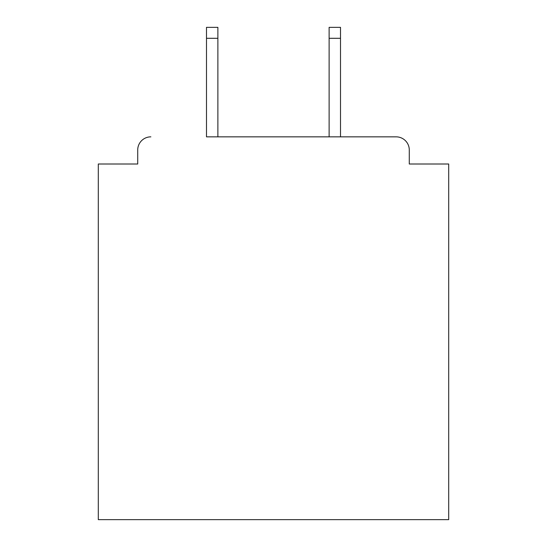 <?xml version="1.0" encoding="UTF-8"?>
<svg xmlns="http://www.w3.org/2000/svg" width="547" height="547" viewBox="0 0 547 547"><rect width="100%" height="100%" fill="white"/><g stroke="black" fill="none" stroke-linecap="round" stroke-linejoin="round"><path stroke-width="0.82" d="M409.279 164.004L409.279 149.987L409.279 164.004L448.697 164.004L448.697 519.65L98.303 519.65L98.303 164.004L137.721 164.004L137.721 149.987L137.721 164.004M206.486 38.297L206.486 27.35L217.877 27.35L217.877 38.297L206.486 38.297L206.486 136.846L396.137 136.846L340.514 136.846L340.514 38.297L329.123 38.297L329.123 27.35L340.514 27.35L340.514 38.297M409.279 149.987A13.142 13.142 0 0 0 396.137 136.846M150.863 136.846A13.142 13.142 0 0 0 137.721 149.987M329.123 38.297L329.123 136.846L217.877 136.846L217.877 38.297"/></g></svg>
